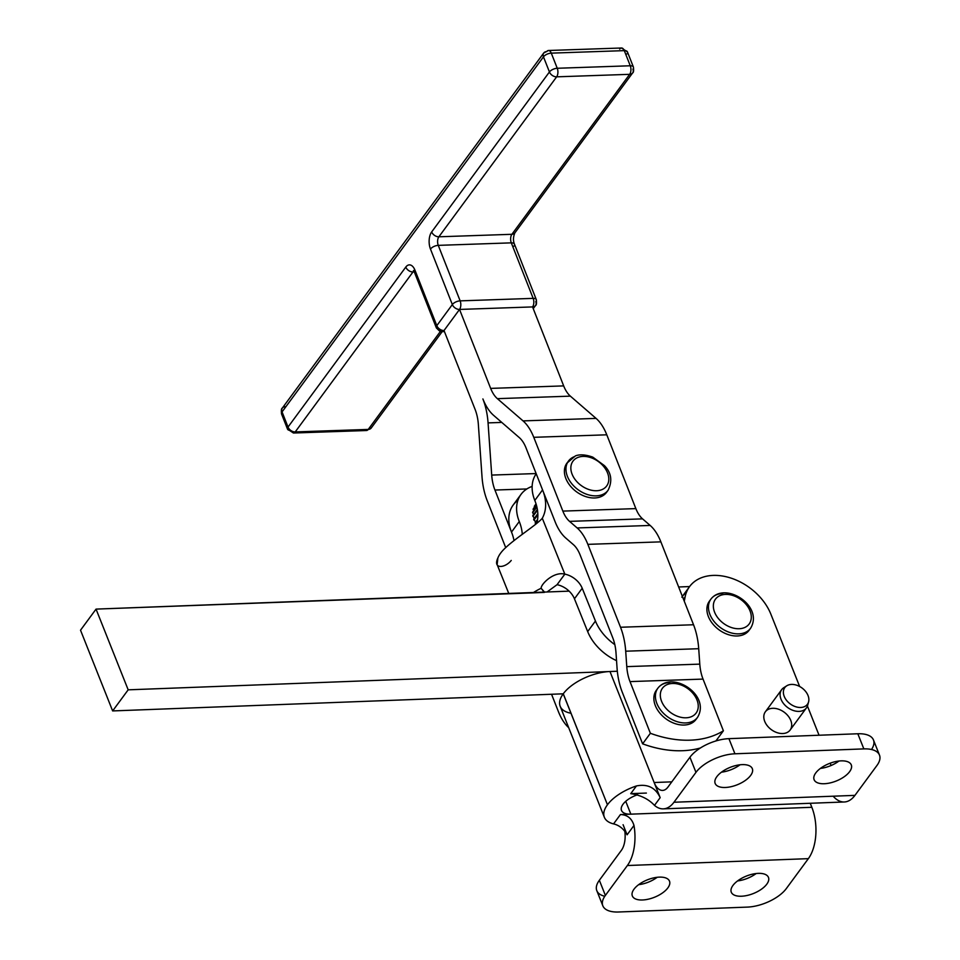 <?xml version="1.0" encoding="UTF-8"?>
<svg xmlns="http://www.w3.org/2000/svg" width="960" height="960" viewBox="0 0 960 960"><rect width="100%" height="100%" fill="white"/><g stroke="black" fill="none" stroke-linecap="round" stroke-linejoin="round"><path stroke-width="1.44" d="M570.948 713.232A36.852 17.328 -21.7 0 1 563.232 693.84L563.28 693.768A36.852 17.328 -21.7 0 1 609.984 671.52L654.144 782.52A18.456 9.804 -92.2 0 0 662.616 790.416A18.456 9.804 -92.2 0 0 667.932 787.104A18.456 9.804 87.8 0 1 654.144 782.52L671.808 781.848L654.144 782.52L660.168 797.652C655.512 787.632 647.604 783.732 636.444 785.94A36.852 17.328 158.3 0 0 607.452 804.768L607.392 804.84A36.852 17.328 158.3 0 0 613.56 823.896L620.436 814.56L630.852 814.164A18.396 8.652 -21.7 0 1 623.016 804.24L623.076 804.168A18.396 8.652 -21.7 0 1 637.704 794.724A18.396 8.652 158.3 0 0 623.076 804.168L623.016 804.24A18.396 8.652 158.3 0 0 621.504 810.456A18.396 8.652 158.3 0 0 630.852 814.164L811.836 807.288L810.24 803.28L811.836 807.288A36.912 19.62 87.8 0 1 808.356 858.648L786.348 888.54A30.768 14.46 -21.7 0 1 747.372 907.104A30.768 14.46 158.3 0 0 786.348 888.54L808.356 858.648L627.372 865.524L605.376 895.416A30.768 14.46 158.3 0 0 618.468 912L747.372 907.104L618.468 912A30.768 14.46 -21.7 0 1 602.832 905.796A30.768 14.46 -21.7 0 1 605.376 895.416L627.372 865.524L808.356 858.648A36.912 19.62 -92.2 0 0 811.836 807.288L630.852 814.164L625.74 801.312L630.852 814.164L620.436 814.56C627.312 814.752 631.824 818.388 633.984 825.456A36.912 19.62 87.8 0 1 627.372 865.524A36.912 19.62 -92.2 0 0 633.984 825.456L627.108 834.804C623.724 828.876 619.212 825.24 613.56 823.896A36.852 17.328 -21.7 0 1 604.356 817.272A36.852 17.328 -21.7 0 1 607.392 804.84L607.452 804.768A36.852 17.328 -21.7 0 1 636.444 785.94C647.604 783.732 655.512 787.632 660.168 797.652L609.984 671.52A36.852 17.328 158.3 0 0 563.28 693.768L607.452 804.768L563.232 693.84A36.852 17.328 158.3 0 0 560.184 706.284L604.356 817.272M633.996 889.2A19.992 9.396 -21.7 0 1 666.672 878.34A19.992 9.396 -21.7 0 1 652.092 898.128A19.992 9.396 -21.7 0 1 633.996 889.2A19.992 9.396 158.3 0 0 632.34 895.944A19.992 9.396 158.3 0 0 654.396 897.288A19.992 9.396 158.3 0 0 669.492 881.16A19.992 9.396 158.3 0 0 653.52 877.92A19.992 9.396 158.3 0 0 633.996 889.2M732.948 885.444A19.992 9.396 -21.7 0 1 765.624 874.584A19.992 9.396 -21.7 0 1 751.056 894.372A19.992 9.396 -21.7 0 1 732.948 885.444A19.992 9.396 158.3 0 0 731.292 892.188A19.992 9.396 158.3 0 0 753.348 893.532A19.992 9.396 158.3 0 0 768.456 877.404A19.992 9.396 158.3 0 0 752.472 874.164A19.992 9.396 158.3 0 0 732.948 885.444M663.312 808.86A36.912 19.62 87.8 0 1 654.492 805.38A36.912 19.62 -92.2 0 0 673.956 802.248A36.912 19.62 87.8 0 1 663.312 808.86L844.296 801.984A36.912 19.62 -92.2 0 0 854.94 795.372L673.956 802.248L695.964 772.356A30.768 14.46 -21.7 0 1 734.94 753.792L863.844 748.896A30.768 14.46 -21.7 0 1 879.48 755.1A30.768 14.46 -21.7 0 1 876.936 765.492A30.768 14.46 158.3 0 0 863.844 748.896L734.94 753.792A30.768 14.46 158.3 0 0 695.964 772.356L673.956 802.248L854.94 795.372L876.936 765.492L854.94 795.372A36.912 19.62 87.8 0 1 833.184 796.2M716.82 776.7A19.992 9.396 -21.7 0 1 749.496 765.84A19.992 9.396 -21.7 0 1 734.916 785.628A19.992 9.396 -21.7 0 1 716.82 776.7A19.992 9.396 158.3 0 0 715.164 783.444A19.992 9.396 158.3 0 0 737.22 784.788A19.992 9.396 158.3 0 0 752.316 768.66A19.992 9.396 158.3 0 0 736.344 765.42A19.992 9.396 158.3 0 0 716.82 776.7M815.772 772.932A19.992 9.396 -21.7 0 1 848.448 762.072A19.992 9.396 -21.7 0 1 833.868 781.872A19.992 9.396 -21.7 0 1 815.772 772.932A19.992 9.396 158.3 0 0 814.116 779.688A19.992 9.396 158.3 0 0 836.172 781.032A19.992 9.396 158.3 0 0 851.268 764.904A19.992 9.396 158.3 0 0 835.296 761.664A19.992 9.396 158.3 0 0 815.772 772.932M770.88 614.196L799.644 686.496L770.88 614.196A49.224 34.68 36.4 0 0 724.488 576.384A49.224 34.68 36.4 0 0 685.104 596.964A49.224 34.68 -143.6 0 1 689.58 586.596A49.224 34.68 -143.6 0 1 731.688 578.328A49.224 34.68 -143.6 0 1 770.88 614.196M807.432 706.056L819.048 735.24L807.432 706.056M830.172 763.188L831.096 765.504L830.172 763.188M683.472 599.184L685.104 596.964L683.472 599.184M623.088 824.712L627.108 834.804L623.088 824.712M654.492 805.38C648.528 799.02 640.608 795.12 630.756 793.656L646.38 793.068L630.756 793.656C640.608 795.12 648.528 799.02 654.492 805.38L660.168 797.652L654.492 805.38M604.776 896.256A30.768 14.46 -21.7 0 1 599.352 880.272L621.348 850.392A18.456 9.804 -92.2 0 0 624.744 830.916A18.456 9.804 87.8 0 1 621.348 850.392L599.352 880.272L605.376 895.416L599.352 880.272A30.768 14.46 158.3 0 0 596.808 890.664L602.832 905.796M756.144 873.54A19.992 9.396 -21.7 0 1 737.58 880.92A19.992 9.396 158.3 0 0 756.144 873.54M838.968 761.028A19.992 9.396 -21.7 0 1 820.404 768.42A19.992 9.396 158.3 0 0 838.968 761.028M740.004 764.796A19.992 9.396 -21.7 0 1 721.452 772.176A19.992 9.396 158.3 0 0 740.004 764.796M657.18 877.296A19.992 9.396 -21.7 0 1 638.628 884.676A19.992 9.396 158.3 0 0 657.18 877.296M695.964 772.356L689.94 757.224L667.932 787.104L689.94 757.224L695.964 772.356M879.48 755.1L873.456 739.968A30.768 14.46 158.3 0 0 857.82 733.764L863.844 748.896L857.82 733.764L728.916 738.66L734.94 753.792L728.916 738.66A30.768 14.46 158.3 0 0 689.94 757.224A30.768 14.46 -21.7 0 1 728.916 738.66L857.82 733.764A30.768 14.46 -21.7 0 1 871.512 749.508M636.444 785.94L630.756 793.656L636.444 785.94M613.56 823.896C619.212 825.24 623.724 828.876 627.108 834.804L633.984 825.456C631.824 818.388 627.312 814.752 620.436 814.56L613.56 823.896M684.276 601.236L685.104 596.964L684.276 601.236M609.984 671.52L617.328 671.244L609.984 671.52M128.172 689.832L96.048 609.108L80.52 630.204L112.644 710.928L128.172 689.832L112.644 710.928L563.244 693.816L112.644 710.928L80.52 630.204L96.048 609.108L128.172 689.832L609.036 671.568L128.172 689.832M574.452 598.8A18.456 13.008 36.4 0 0 569.124 591.144L96.048 609.108L532.884 592.884A36.912 17.256 -22 0 1 541.128 588.276C540.768 584.424 553.584 571.176 564.828 574.14L557.064 584.688A18.456 13.008 -143.6 0 1 569.124 591.144A18.456 13.008 -143.6 0 1 574.452 598.8L582.216 588.252A18.456 13.008 36.4 0 0 564.828 574.14A18.456 13.008 -143.6 0 1 582.216 588.252L595.44 621.036A43.068 30.348 36.4 0 0 614.82 644.628A43.068 30.348 -143.6 0 1 595.44 621.036L582.216 588.252L574.452 598.8L587.676 631.584L574.452 598.8M682.38 596.412A49.224 34.68 -143.6 0 1 686.412 592.392M689.604 586.56L678.66 586.98L689.604 586.56M616.548 660.66A43.068 30.348 -143.6 0 1 587.676 631.584L595.44 621.036L587.676 631.584A43.068 30.348 36.4 0 0 616.548 660.66M520.968 494.436A43.068 30.348 -143.6 0 1 532.14 486.396A43.068 30.348 36.4 0 0 519.276 521.532L511.5 532.08L519.276 521.532A49.224 34.68 -143.6 0 1 522.276 534.3A49.224 34.68 36.4 0 0 519.276 521.532A43.068 30.348 -143.6 0 1 520.968 494.436L513.204 504.984A43.068 30.348 36.4 0 0 511.38 531.768L511.836 532.92A49.224 34.68 36.4 0 0 511.5 532.08A43.068 30.348 -143.6 0 1 511.38 531.768L494.94 490.044A30.768 16.296 88 0 1 491.712 475.08L488.064 422.892L501.78 422.424L488.064 422.892A49.224 26.064 -92 0 0 482.892 398.94A49.224 26.064 -92 0 0 493.62 415.356L519.3 437.604A30.768 16.296 88 0 1 526.008 447.864L542.436 489.576A43.068 30.348 36.4 0 0 542.568 489.888A43.068 30.348 -143.6 0 1 542.436 489.576L542.892 490.728A49.224 34.68 -143.6 0 1 542.292 518.256A49.224 34.68 36.4 0 0 542.892 490.728L555.072 521.652A49.224 26.064 -92 0 0 565.8 538.068L573.396 544.644A30.768 16.296 88 0 1 580.092 554.904L612.756 637.8A30.768 16.296 88 0 1 615.996 652.776L617.064 668.196A49.224 26.064 -92 0 0 622.248 692.148L642.612 743.832A98.436 69.36 36.4 0 0 700.416 747.972A98.436 69.36 -143.6 0 1 642.612 743.832L650.376 733.284L630.012 681.6A30.768 16.296 88 0 1 626.772 666.624A30.768 16.296 -92 0 0 630.012 681.6L703.032 679.092A30.768 16.296 88 0 1 699.792 664.128L626.772 666.624L625.704 651.204A49.224 26.064 -92 0 0 620.52 627.252A49.224 26.064 88 0 1 625.704 651.204L698.712 648.708L625.704 651.204L626.772 666.624L699.792 664.128L698.712 648.708A49.224 26.064 -92 0 0 693.54 624.756L620.52 627.252L587.856 544.356A49.224 26.064 -92 0 0 577.14 527.94A49.224 26.064 88 0 1 587.856 544.356L660.876 541.86L587.856 544.356L620.52 627.252L693.54 624.756L660.876 541.86A49.224 26.064 -92 0 0 650.16 525.444L577.14 527.94L569.544 521.364A30.768 16.296 88 0 1 562.848 511.104A30.768 16.296 -92 0 0 569.544 521.364L642.564 518.868L569.544 521.364L577.14 527.94L650.16 525.444L642.564 518.868A30.768 16.296 88 0 1 635.856 508.608L562.848 511.104L533.772 437.316A49.224 26.064 -92 0 0 523.044 420.9A49.224 26.064 88 0 1 533.772 437.316L606.792 434.808L533.772 437.316L562.848 511.104L635.856 508.608L606.792 434.808A49.224 26.064 -92 0 0 596.064 418.392L523.044 420.9L497.364 398.652A30.768 16.296 88 0 1 490.656 388.392L563.676 385.896L490.656 388.392A30.768 16.296 -92 0 0 497.364 398.652L570.372 396.144L497.364 398.652L523.044 420.9L596.064 418.392L570.372 396.144A30.768 16.296 88 0 1 563.676 385.896L532.56 306.924L563.676 385.896A30.768 16.296 -92 0 0 570.372 396.144L596.064 418.392A49.224 26.064 88 0 1 606.792 434.808L635.856 508.608A30.768 16.296 -92 0 0 642.564 518.868L650.16 525.444A49.224 26.064 88 0 1 660.876 541.86L693.54 624.756A49.224 26.064 88 0 1 698.712 648.708L699.792 664.128A30.768 16.296 -92 0 0 703.032 679.092L723.396 730.788L715.908 740.952L723.396 730.788L703.032 679.092L630.012 681.6L650.376 733.284A98.436 69.36 36.4 0 0 723.396 730.788A98.436 69.36 -143.6 0 1 650.376 733.284L642.612 743.832L622.248 692.148A49.224 26.064 88 0 1 617.064 668.196L615.996 652.776A30.768 16.296 -92 0 0 612.756 637.8L580.092 554.904A30.768 16.296 -92 0 0 573.396 544.644L565.8 538.068A49.224 26.064 88 0 1 555.072 521.652L526.008 447.864A30.768 16.296 -92 0 0 519.3 437.604L493.62 415.356A49.224 26.064 88 0 1 482.892 398.94A49.224 26.064 88 0 1 488.064 422.892L491.712 475.08L536.124 473.556L491.712 475.08A30.768 16.296 -92 0 0 494.94 490.044L526.848 488.952L494.94 490.044L511.38 531.768A43.068 30.348 -143.6 0 1 517.908 500.316M505.716 547.632L487.176 500.592A49.224 26.064 88 0 1 482.004 476.64L478.356 424.452A30.768 16.296 -92 0 0 475.128 409.488L444.012 330.528L475.128 409.488A30.768 16.296 88 0 1 478.356 424.452L482.004 476.64A49.224 26.064 -92 0 0 487.176 500.592L505.716 547.632M558.408 711.636L551.556 694.26L558.408 711.636A49.224 26.064 -92 0 0 568.692 727.656A49.224 26.064 88 0 1 558.408 711.636M749.76 629.28A24.612 17.34 -143.6 0 1 718.932 629.748A24.612 17.34 -143.6 0 1 710.232 600.18M790.764 720.42A15.384 10.836 -143.6 0 1 775.584 732.084A15.384 10.836 -143.6 0 1 766.884 710.244A15.384 10.836 -143.6 0 1 790.764 720.42M607.248 491.28A24.612 17.34 -143.6 0 1 576.432 491.748A24.612 17.34 -143.6 0 1 567.732 462.18M696.708 718.344A24.612 17.34 -143.6 0 1 665.892 718.812A24.612 17.34 -143.6 0 1 657.192 689.244M544.5 592.08L569.124 591.144A18.456 13.008 36.4 0 0 557.064 584.688L547.044 591.984L557.064 584.688L564.828 574.14L542.292 518.256L564.828 574.14C553.584 571.176 540.768 584.424 541.128 588.276A36.912 17.256 158 0 0 532.884 592.884L544.368 592.392L541.128 588.276L544.5 592.08M536.76 523.392A49.224 34.68 36.4 0 0 534.804 500.436A43.068 30.348 -143.6 0 1 536.208 473.76A43.068 30.348 36.4 0 0 534.804 500.436A49.224 34.68 -143.6 0 1 536.76 523.392M542.568 489.888L534.804 500.436L542.568 489.888M511.5 532.08A49.224 34.68 -143.6 0 1 511.836 532.92A49.224 34.68 -143.6 0 1 513.996 540.612A49.224 34.68 36.4 0 0 511.836 532.92L511.38 531.768A43.068 30.348 36.4 0 0 511.5 532.08M511.236 560.436C505.008 568.308 492.552 569.352 497.88 557.976A36.912 17.256 -22 0 1 504.996 548.292C515.532 538.116 537 524.64 542.292 518.256C537 524.64 515.532 538.116 504.996 548.292A36.912 17.256 158 0 0 497.88 557.976L497.136 564.6L508.764 593.436M533.676 510.216A24.612 17.34 36.4 0 0 533.544 510.852A24.612 17.34 -143.6 0 1 533.676 510.216L533.1 509.412A25.38 17.88 -143.6 0 1 533.304 508.728L536.28 504.684L533.304 508.728A25.38 17.88 36.4 0 0 533.1 509.412L533.676 510.216M533.328 513.528A24.612 17.34 36.4 0 0 533.388 514.8A24.612 17.34 -143.6 0 1 533.328 513.528L532.632 512.796A25.38 17.88 -143.6 0 1 532.68 512.04L536.76 506.484L532.68 512.04A25.38 17.88 36.4 0 0 532.632 512.796L533.328 513.528M533.7 517.056A24.612 17.34 36.4 0 0 534.108 518.676A24.612 17.34 -143.6 0 1 533.7 517.056L532.908 516.396A25.38 17.88 -143.6 0 1 532.788 515.604L537.36 509.388L532.788 515.604A25.38 17.88 36.4 0 0 532.908 516.396L533.7 517.056M534.792 520.668A24.612 17.34 36.4 0 0 534.864 520.86A24.612 17.34 36.4 0 0 535.548 522.396A24.612 17.34 -143.6 0 1 534.792 520.668L533.916 520.116A25.38 17.88 -143.6 0 1 533.64 519.312L537.828 513.624L533.64 519.312A25.38 17.88 36.4 0 0 533.916 520.116L534.792 520.668M710.952 599.076A24.612 17.34 36.4 0 0 720.492 627.636A24.612 17.34 36.4 0 0 750.588 628.26C761.004 611.076 740.232 592.32 723.804 592.824C718.26 593.088 713.976 595.164 710.952 599.076L709.392 601.188A24.612 17.34 36.4 0 0 718.932 629.748A24.612 17.34 36.4 0 0 749.04 630.372L750.588 628.26A24.612 17.34 -143.6 0 1 720.492 627.636A24.612 17.34 -143.6 0 1 710.952 599.076A24.612 17.34 -143.6 0 1 722.736 593.484M725.496 594.408A20.916 14.736 36.4 0 0 720.396 620.724A20.916 14.736 36.4 0 0 751.068 619.56A20.916 14.736 36.4 0 0 725.496 594.408A20.916 14.736 -143.6 0 1 751.068 619.56A20.916 14.736 -143.6 0 1 720.396 620.724A20.916 14.736 -143.6 0 1 725.496 594.408M568.452 461.088A24.612 17.34 36.4 0 0 577.992 489.636A24.612 17.34 36.4 0 0 608.088 490.26C612.612 480.948 611.376 472.728 604.404 465.612L592.812 457.152C580.836 452.796 575.292 456.012 575.292 456L566.892 463.188A24.612 17.34 36.4 0 0 576.432 491.748A24.612 17.34 36.4 0 0 606.528 492.372L608.088 490.26A24.612 17.34 -143.6 0 1 577.992 489.636A24.612 17.34 -143.6 0 1 568.452 461.088A24.612 17.34 -143.6 0 1 574.524 456.588M578.148 457.344A20.916 14.736 36.4 0 0 582.708 486.552A20.916 14.736 36.4 0 0 608.616 476.796A20.916 14.736 36.4 0 0 578.148 457.344A20.916 14.736 -143.6 0 1 608.616 476.796A20.916 14.736 -143.6 0 1 582.708 486.552A20.916 14.736 -143.6 0 1 578.148 457.344M657.912 688.152A24.612 17.34 36.4 0 0 667.452 716.712A24.612 17.34 36.4 0 0 697.548 717.336C707.952 700.14 687.192 681.396 670.764 681.9C665.22 682.152 660.936 684.24 657.912 688.152L656.352 690.264A24.612 17.34 36.4 0 0 665.892 718.812A24.612 17.34 36.4 0 0 696 719.448L697.548 717.336A24.612 17.34 -143.6 0 1 667.452 716.712A24.612 17.34 -143.6 0 1 657.912 688.152A24.612 17.34 -143.6 0 1 669.696 682.56M672.456 683.484A20.916 14.736 36.4 0 0 667.356 709.788A20.916 14.736 36.4 0 0 698.028 708.624A20.916 14.736 36.4 0 0 672.456 683.484A20.916 14.736 -143.6 0 1 698.028 708.624A20.916 14.736 -143.6 0 1 667.356 709.788A20.916 14.736 -143.6 0 1 672.456 683.484M808.02 695.508A14.064 9.912 36.4 0 0 786.192 686.196A14.064 9.912 36.4 0 0 794.148 706.164A14.064 9.912 36.4 0 0 808.02 695.508A14.064 9.912 -143.6 0 1 808.596 701.868A14.064 9.912 -143.6 0 1 790.248 703.932A14.064 9.912 -143.6 0 1 786.768 685.8A14.064 9.912 -143.6 0 1 808.02 695.508M807.984 703.428A15.384 10.836 -143.6 0 1 806.436 707.892A15.384 10.836 -143.6 0 1 787.62 707.496A15.384 10.836 -143.6 0 1 781.668 689.652A15.384 10.836 -143.6 0 1 785.46 686.844A15.384 10.836 36.4 0 0 783.816 687.66A15.384 10.836 36.4 0 0 787.62 707.496A15.384 10.836 36.4 0 0 807.696 705.24L808.596 701.868M781.668 689.652L765.36 711.804A15.384 10.836 36.4 0 0 771.324 729.648A15.384 10.836 36.4 0 0 790.128 730.032L806.436 707.892M536.004 524.016L535.62 523.836A25.38 17.88 -143.6 0 1 535.2 523.032L537.528 519.864L535.2 523.032A25.38 17.88 36.4 0 0 535.62 523.836L536.004 524.016M534.588 506.964L534.288 506.376A25.38 17.88 -143.6 0 1 534.648 505.776L536.04 503.88L534.648 505.776A25.38 17.88 36.4 0 0 534.288 506.376L534.588 506.964M536.064 503.976L534.288 506.376L536.064 503.976M536.364 504.984L533.1 509.412L536.364 504.984M536.892 507.012L532.632 512.796L536.892 507.012M537.492 510.18L532.908 516.396L537.492 510.18M537.864 514.764L533.916 520.116L537.864 514.764M535.476 522.24L537.6 519.348L535.476 522.24M537.192 521.712L535.62 523.836L537.192 521.712M632.892 69.108A6.156 4.332 -143.6 0 1 632.628 72.936A6.156 4.332 -143.6 0 1 629.664 74.328A6.156 4.332 36.4 0 0 632.628 72.936C633.576 72.552 633.84 70.584 633.396 67.032L633.396 67.032A6.156 2.904 158.5 0 0 630.264 65.772A6.156 2.904 -21.5 0 1 633.396 67.032L627.432 51.888A6.156 2.904 158.5 0 0 624.3 50.628L630.264 65.772A6.156 3.264 88 0 1 629.664 74.328L511.896 234.3A6.156 4.332 36.4 0 0 514.86 232.896A6.156 4.332 -143.6 0 1 511.896 234.3L629.664 74.328L556.644 76.836L438.876 236.796L511.896 234.3A6.156 3.264 -92 0 0 511.296 242.856A6.156 2.904 -21.5 0 1 514.428 244.116A6.156 2.904 158.5 0 0 511.296 242.856A6.156 3.264 88 0 1 511.896 234.3L438.876 236.796A6.156 3.264 -92 0 0 438.276 245.364L511.296 242.856L533.16 298.368L460.14 300.864A6.156 3.264 88 0 1 459.54 309.432A6.156 3.264 -92 0 0 460.14 300.864A6.156 2.904 158.5 0 0 452.34 304.56A6.156 4.332 36.4 0 0 459.54 309.432L532.56 306.924A6.156 3.264 -92 0 0 533.16 298.368A6.156 2.904 -21.5 0 1 536.304 299.628A6.156 2.904 158.5 0 0 533.16 298.368L511.296 242.856L438.276 245.364L460.14 300.864L533.16 298.368A6.156 3.264 88 0 1 532.56 306.924L459.54 309.432L444.012 330.528L459.54 309.432L490.656 388.392L459.54 309.432A6.156 4.332 -143.6 0 1 452.34 304.56L430.476 249.06A12.3 6.516 88 0 1 431.676 231.936L549.432 71.964L543.468 56.832L282.06 411.912L288.024 427.056L405.792 267.084A12.3 6.516 88 0 1 414.948 270.144L436.812 325.656L452.34 304.56L436.812 325.656A6.156 4.332 36.4 0 0 444.012 330.528A6.156 4.332 -143.6 0 1 436.812 325.656A6.156 2.904 158.5 0 0 436.308 327.732A6.156 2.904 -21.5 0 1 436.812 325.656L414.948 270.144A12.3 6.516 -92 0 0 405.792 267.084L288.024 427.056L282.06 411.912L543.468 56.832L549.432 71.964A6.156 2.904 -21.5 0 1 557.244 68.268L630.264 65.772L624.3 50.628L551.28 53.136L557.244 68.268L551.28 53.136A6.156 2.904 158.5 0 0 543.468 56.832A6.156 4.332 -143.6 0 1 543.732 53.004A6.156 4.332 -143.6 0 1 546.696 51.6A6.156 3.264 88 0 1 548.484 50.496A6.156 3.264 88 0 1 551.28 53.136L624.3 50.628A6.156 3.264 -92 0 0 621.492 48A6.156 3.264 88 0 1 624.3 50.628A6.156 2.904 -21.5 0 1 627.432 51.888A6.156 2.904 -21.5 0 1 626.928 53.976M368.244 429.42L440.4 331.416L368.244 429.42A6.156 3.264 88 0 1 366.468 430.524A6.156 3.264 -92 0 0 368.244 429.42L295.224 431.916L368.244 429.42A6.156 4.332 36.4 0 0 371.22 428.016A6.156 4.332 -143.6 0 1 368.244 429.42M414.3 271.908L412.992 271.956L295.224 431.916A6.156 4.332 -143.6 0 1 288.024 427.056A6.156 2.904 158.5 0 0 287.52 429.132A6.156 2.904 -21.5 0 1 288.024 427.056A6.156 4.332 36.4 0 0 295.224 431.916A6.156 3.264 88 0 1 293.448 433.02A6.156 3.264 -92 0 0 295.224 431.916L412.992 271.956L414.3 271.908M543.732 53.004A6.156 4.332 36.4 0 0 543.468 56.832A6.156 2.904 -21.5 0 1 551.28 53.136A6.156 3.264 -92 0 0 548.484 50.496L543.732 53.004L282.324 408.084A6.156 4.332 36.4 0 0 282.06 411.912A6.156 2.904 158.5 0 0 281.556 413.988A6.156 2.904 -21.5 0 1 282.06 411.912A6.156 4.332 -143.6 0 1 282.324 408.084A6.156 4.332 -143.6 0 1 285.288 406.692M290.652 430.392A6.156 2.904 -21.5 0 1 287.52 429.132L281.556 413.988C281.112 410.448 281.364 408.48 282.324 408.084M619.716 49.104A6.156 3.264 88 0 1 621.492 48L548.484 50.496M532.56 306.924A6.156 4.332 36.4 0 0 535.524 305.532A6.156 4.332 -143.6 0 1 532.56 306.924M556.644 76.836A6.156 3.264 -92 0 0 557.244 68.268A6.156 2.904 158.5 0 0 549.432 71.964A6.156 4.332 36.4 0 0 556.644 76.836L629.664 74.328A6.156 3.264 -92 0 0 630.264 65.772L557.244 68.268A6.156 3.264 88 0 1 556.644 76.836A6.156 4.332 -143.6 0 1 549.432 71.964L431.676 231.936A12.3 6.516 -92 0 0 430.476 249.06L452.34 304.56A6.156 2.904 -21.5 0 1 460.14 300.864L438.276 245.364A6.156 2.904 158.5 0 0 430.476 249.06A6.156 2.904 -21.5 0 1 438.276 245.364A6.156 3.264 88 0 1 438.876 236.796A6.156 4.332 -143.6 0 1 431.676 231.936A6.156 4.332 36.4 0 0 438.876 236.796L556.644 76.836M536.304 299.628A6.156 2.904 -21.5 0 1 535.788 301.704A6.156 4.332 -143.6 0 1 535.524 305.532C536.484 305.136 536.736 303.168 536.304 299.628L514.428 244.116A6.156 2.904 -21.5 0 1 513.924 246.192M413.892 271.116A6.156 3.264 -92 0 0 412.992 271.956A6.156 4.332 -143.6 0 1 405.792 267.084A6.156 4.332 36.4 0 0 412.992 271.956A6.156 3.264 88 0 1 413.892 271.116M442.176 331.632L371.22 428.016L366.468 430.524L293.448 433.02L287.52 429.132M442.236 331.62A6.156 3.264 -92 0 0 444.012 330.528A6.156 3.264 88 0 1 442.236 331.62A6.156 3.264 88 0 1 439.44 328.992A6.156 2.904 -21.5 0 1 436.308 327.732C439.644 331.488 441.624 332.784 442.236 331.62L444.42 331.548M414.768 270.852L413.448 270.516L414.432 272.22A6.156 2.904 -21.5 0 1 414.948 270.144A6.156 2.904 158.5 0 0 414.432 272.22L436.308 327.732M689.58 586.596L681.816 597.144M786.768 685.8L783.816 687.66M627.432 51.888L621.492 48M514.428 244.116C513.024 240.66 513.168 236.916 514.86 232.896L632.628 72.936M533.244 308.64L535.524 305.532"/></g></svg>
